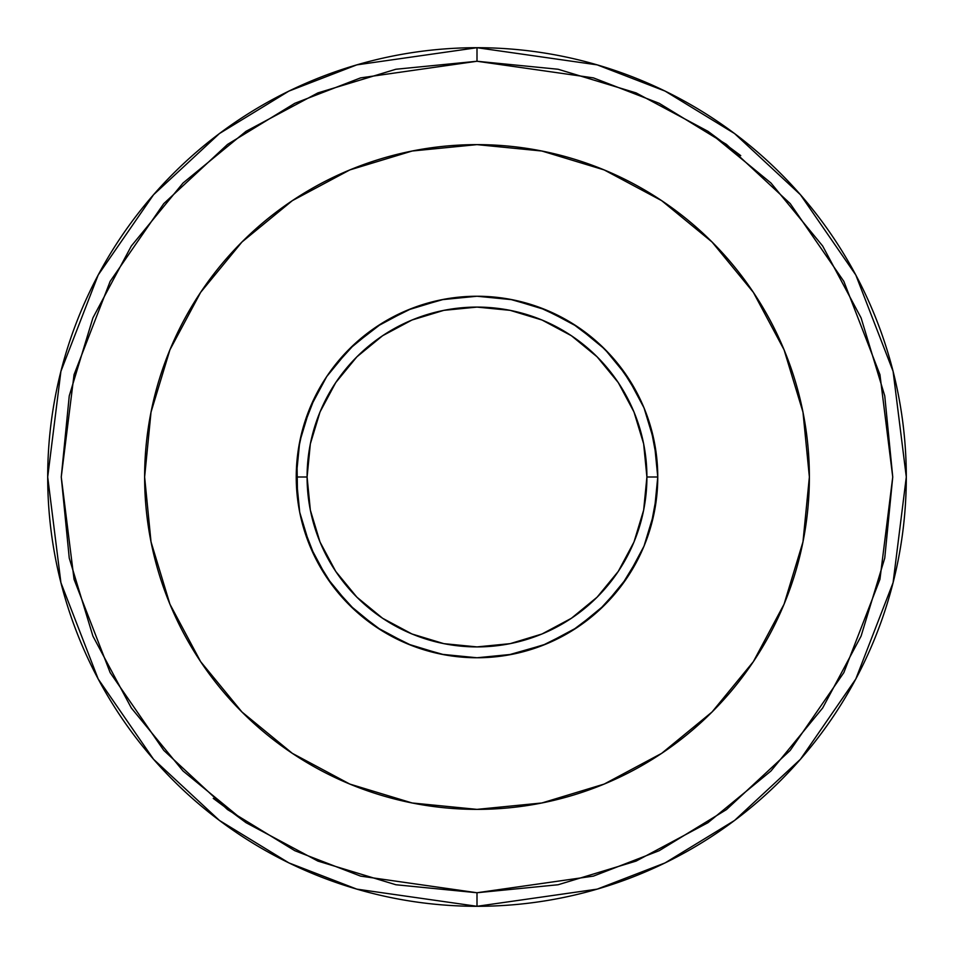 <?xml version="1.0" encoding="UTF-8"?>
<svg xmlns="http://www.w3.org/2000/svg" width="954" height="954" viewBox="0 0 954 954"><rect width="100%" height="100%" fill="white"/><g stroke="black" fill="none" stroke-linecap="round" stroke-linejoin="round"><path stroke-width="1.43" d="M558.102 884.752L477 892.741L477 906.3L356.796 889.128L288.883 862.893L219.42 820.44L153.558 759.277L98.202 679.021L60.913 582.679L47.7 477L60.913 371.321L98.202 274.979L153.558 194.723L219.42 133.56L288.883 91.107L356.796 64.872L477 47.7L477 61.259L360.588 77.882L294.822 103.294L227.553 144.4L163.766 203.631L110.163 281.358L74.054 374.66L61.259 477L74.054 579.34L110.163 672.642L163.766 750.369L227.553 809.6L294.822 850.706L360.588 876.118L477 892.741L395.898 884.752L317.897 861.092L246.025 822.682L183.025 770.975L131.318 707.975L92.908 636.103L69.248 558.102L61.259 477L69.248 395.898L92.908 317.897L131.318 246.025L183.025 183.025L246.025 131.318L317.897 92.908L395.898 69.248L477 61.259L558.102 69.248L636.103 92.908L707.975 131.318L770.975 183.025L822.682 246.025L861.092 317.897L884.752 395.898L892.741 477L884.752 558.102L861.092 636.103L822.682 707.975L770.975 770.975L707.975 822.682L636.103 861.092L558.102 884.752L477 892.741L593.412 876.118L659.178 850.706L726.447 809.6L790.234 750.369L843.837 672.642L879.946 579.34L892.741 477L879.946 374.66L843.837 281.358L790.234 203.631L726.447 144.4L659.178 103.294L593.412 77.882L477 61.259L477 47.7A429.3 429.3 0 0 1 906.3 477L893.087 582.679L855.798 679.021L800.442 759.277L734.58 820.44L665.117 862.893L597.204 889.128L477 906.3L477 892.741L395.898 884.752M47.7 477A429.3 429.3 0 0 1 477 47.7L597.204 64.872L665.117 91.107L734.58 133.56L800.442 194.723L855.798 274.979L893.087 371.321L906.3 477A429.3 429.3 0 0 1 477 906.3A429.3 429.3 0 0 1 47.7 477M144.626 477A332.374 332.374 0 0 1 477 144.626A332.374 332.374 0 0 1 809.374 477L802.982 541.836L784.069 604.192L753.35 661.659L712.018 712.018L661.659 753.35L604.192 784.069L541.836 802.982L477 809.374L412.164 802.982L349.808 784.069L292.341 753.35L241.982 712.018L200.65 661.659L169.931 604.192L151.018 541.836L144.626 477L151.018 412.164L169.931 349.808L200.65 292.341L241.982 241.982L292.341 200.65L349.808 169.931L412.164 151.018L477 144.626L541.836 151.018L604.192 169.931L661.659 200.65L712.018 241.982L753.35 292.341L784.069 349.808L802.982 412.164L809.374 477A332.374 332.374 0 0 1 477 809.374A332.374 332.374 0 0 1 144.626 477L151.018 541.836L144.626 477M296.241 477A180.759 180.759 0 0 1 477 296.241A180.759 180.759 0 0 1 657.759 477A180.759 180.759 0 0 0 477 296.241A180.759 180.759 0 0 0 296.241 477L307.093 477A169.907 169.907 0 0 1 477 307.093A169.907 169.907 0 0 1 646.907 477L657.759 477L646.907 477L643.652 510.151L633.981 542.027L618.275 571.398L597.144 597.144L571.398 618.275L542.027 633.981L510.151 643.652L477 646.907L443.848 643.652L411.973 633.981L382.602 618.275L356.856 597.144L335.725 571.398L320.019 542.027L310.348 510.151L307.093 477L310.348 443.848L320.019 411.973L335.725 382.602L356.856 356.856L382.602 335.725L411.973 320.019L443.848 310.348L477 307.093L510.151 310.348L542.027 320.019L571.398 335.725L597.144 356.856L618.275 382.602L633.981 411.973L643.652 443.848L646.907 477A169.907 169.907 0 0 1 477 646.907A169.907 169.907 0 0 1 307.093 477L296.241 477A180.759 180.759 0 0 0 477 657.759A180.759 180.759 0 0 0 657.759 477A180.759 180.759 0 0 1 477 657.759A180.759 180.759 0 0 1 296.241 477L299.711 512.262L310.002 546.177L326.709 577.42L349.188 604.812L376.58 627.291L407.823 643.998L441.738 654.289L477 657.759L512.262 654.289L546.177 643.998L577.42 627.291L604.812 604.812L627.291 577.42L643.998 546.177L654.289 512.262L657.759 477L654.289 441.738L643.998 407.823L627.291 376.58L604.812 349.188L577.42 326.709L546.177 310.002L512.262 299.711L477 296.241L441.738 299.711L407.823 310.002L376.58 326.709L349.188 349.188L326.709 376.58L310.002 407.823L299.711 441.738L296.241 477M809.374 477L802.982 412.164L809.374 477M541.836 151.018L477.06 144.626L541.836 151.018M477 144.626L412.164 151.018L477 144.626M169.931 349.808L151.018 412.164M412.164 802.982L476.94 809.374L412.164 802.982M477 809.374L541.836 802.982L477 809.374M784.069 604.192L802.982 541.836M246.025 822.682L213.255 798.379M395.898 69.248L477 61.259M707.975 131.318L740.745 155.621M661.659 200.65L712.018 241.982M292.341 753.35L241.982 712.018M655.004 445.566L646.86 415.181M633.587 386.692L615.592 360.958M593.281 338.61L590.609 336.404M567.38 320.461L538.795 307.14M443.801 299.317L411.723 308.44M383.198 322.488L381.755 323.37M355.019 343.607L332.505 368.399M314.975 396.864L303.086 427.726L315.416 395.97M297.004 460.4L296.754 463.417M297.016 493.731L296.992 460.603L297.565 498.87M302.835 525.356L303.217 526.715M315.333 557.84L316.478 560.093M355.007 610.381L332.6 585.72L337.346 591.766M354.733 610.131L355.401 610.739M381.982 630.773L411.818 645.596M443.896 654.706L460.663 657.02M486.695 657.497L510.151 654.694M542.373 645.524L572.388 630.546M599.076 610.31L602.713 606.887M621.436 585.673L639.943 555.264M656.972 493.886L650.807 526.632L652.858 518.821M656.459 498.596L656.96 493.91M657.008 460.603L650.962 427.881M639.001 396.816L621.507 368.411M598.921 343.547L572.245 323.37M542.385 308.476L510.342 299.341M443.682 299.341L411.782 308.416L443.693 299.341M381.862 323.299L352.431 346.016M332.743 368.089L330.442 371.189M315.202 396.399L314.164 398.522M307.617 413.905L303.157 427.464M297.028 460.222L297.004 493.54M303.145 526.477L315.261 557.708M332.731 585.899L355.365 610.715L381.791 630.654M409.004 644.475L411.556 645.5M443.717 654.671L462.714 657.187M540.99 646.049L542.337 645.536M572.15 630.689L572.877 630.236M601.127 608.402L599.887 609.558M614.77 594.008L621.209 585.983M638.381 558.424L641.863 551.126M650.866 427.547L656.984 460.269L650.771 427.237M638.608 396.017L621.03 367.791M612.456 357.321L598.671 343.321M573.175 323.955L542.111 308.369M542.266 308.44L538.628 307.069M510.45 299.365L512.608 299.783M477 296.241L443.872 299.306L451.003 298.125M411.675 308.464L381.707 323.406M355.043 343.583L332.66 368.184M315.75 395.326L315.106 396.602M303.05 427.833L298.22 450.3M303.181 526.62L303.921 529.124M315.273 557.732L321.844 569.741M328.772 580.449L332.827 586.03M353.04 608.557L355.258 610.608M381.815 630.666L383.699 631.822M411.603 645.512L443.658 654.659L411.746 645.572M507.957 655.088L544.639 644.63M535.385 648.064L542.516 645.464M572.281 630.606L598.683 610.667M621.149 586.066L627.148 577.635M650.855 526.477L651.332 524.76M656.984 493.683L657.044 493.075M657.067 461.164L656.996 460.377M650.89 427.666L650.652 426.832M638.906 396.614L637.391 393.656M631.453 383.103L621.4 368.268M599.005 343.631L572.555 323.561M542.659 308.583L537.317 306.604M510.39 299.353L504.642 298.363M399.964 313.484L382.125 323.144M333.029 367.695L330.907 370.569M303.3 426.987L302.108 431.339M297.6 454.843L297.064 459.756M296.324 482.39L296.968 493.23M303.074 526.226L315.118 557.422M315.857 558.901L332.636 585.768M377.426 627.863L381.862 630.701M565.567 634.577L572.126 630.701M621.197 585.994L638.786 557.613M650.89 526.334L657.008 493.409M656.948 459.911L650.807 427.356M644.308 408.586L638.822 396.459M621.257 368.089L616.856 362.484M572.042 323.251L571.112 322.679M542.17 308.404L540.656 307.82M381.97 323.239L355.437 343.225M336.416 363.379L332.874 367.91M303.098 526.31L304.898 532.26M311.827 550.422L315.082 557.351M381.54 630.499L411.341 645.417M570.719 631.56L572.233 630.63M598.945 610.429L621.304 585.863M650.89 526.369L652.798 519.036M656.686 496.652L656.996 493.564M638.834 396.482L621.34 368.184M600.483 344.99L598.838 343.476M510.008 299.282L494.482 297.088M466.065 296.575L443.956 299.294M411.806 308.404L402.421 312.34M384.712 321.581L381.838 323.323M333.244 367.421L332.707 368.137M315.512 395.791L315.178 396.459M303.145 427.511L302.096 431.363M297.696 454.128L297.016 460.257M296.503 486.802L297.004 493.612M303.11 526.334L315.07 557.339M382.16 630.88L383.532 631.715M412.056 645.691L443.944 654.706M499.717 656.328L508.315 655.028M538.712 646.895L547.036 643.64M591.11 617.178L593.006 615.628M613.947 594.974L615.318 593.364M631.488 570.838L633.48 567.475M646.872 538.783L648.16 535.111M655.028 508.279L655.374 506.276"/></g></svg>
